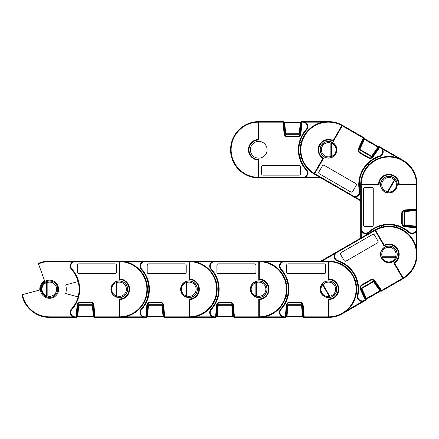 <?xml version="1.0" encoding="UTF-8"?>
<svg xmlns="http://www.w3.org/2000/svg" width="439" height="439" viewBox="0 0 439 439"><rect width="100%" height="100%" fill="white"/><g stroke="black" fill="none" stroke-linecap="round" stroke-linejoin="round"><path stroke-width="0.66" d="M75.239 316.848L75.239 317.408L76.6 317.408L76.09 316.848L75.239 316.848A4.461 4.461 180 0 1 71.925 309.402A30.126 30.126 0 0 0 71.925 269.069A4.461 4.461 180 0 1 75.239 261.622L119.276 261.622L119.276 279.473L119.276 261.062A28.173 28.173 0 0 1 147.449 289.235A28.173 28.173 0 0 1 119.276 317.408L94.451 317.408L93.403 305.423A3.068 3.068 180 0 0 90.346 302.625L80.705 302.625A3.068 3.068 180 0 0 77.648 305.423L76.6 317.408L49.541 317.408A28.173 28.173 0 0 1 21.95 294.926L22.46 294.635A27.613 27.613 180 0 0 49.541 316.848L72.94 316.848L75.239 317.408A5.021 5.021 0 0 1 71.508 309.029A29.567 29.567 180 0 0 71.508 269.442A5.021 5.021 0 0 1 72.94 261.622A5.021 5.021 180 0 0 70.344 267.197M70.218 266.083A5.021 5.021 0 0 1 75.239 261.062L72.94 261.622L49.541 261.622A27.613 27.613 180 0 0 38.5 263.921L44.597 280.817A9.762 9.762 0 0 0 39.806 289.987A9.762 9.762 0 0 1 44.597 280.817M70.218 312.387A5.021 5.021 0 0 1 71.508 309.029A29.567 29.567 180 0 0 78.104 296.89L65.707 293.565A16.737 16.737 180 0 0 65.707 284.906L78.104 281.58M40.476 289.235A9.065 9.065 0 0 0 49.541 298.3A9.065 9.065 0 0 0 58.606 289.235A9.065 9.065 0 0 0 49.541 280.17A9.065 9.065 0 0 0 40.476 289.235M46.781 281.481A8.231 8.231 0 0 0 41.315 289.235C41.518 285.509 43.34 282.93 46.781 281.481A1.114 0.477 70.4 0 0 46.655 282.535C43.686 283.781 42.111 286.014 41.93 289.235C42.111 292.456 43.686 294.69 46.655 295.935A1.114 0.477 109.6 0 0 46.781 296.989L47.154 295.935A7.112 7.112 0 0 0 56.653 289.235A7.112 7.112 0 0 0 47.154 282.535L46.781 281.481A8.231 8.231 0 0 1 57.772 289.235A8.231 8.231 0 0 1 46.781 296.989C43.34 295.546 41.518 292.961 41.315 289.235A8.231 8.231 0 0 0 49.541 297.466A8.231 8.231 0 0 0 57.772 289.235A8.231 8.231 0 0 0 46.781 281.481M110.908 289.235A8.368 8.368 180 0 0 119.276 297.604A8.368 8.368 180 0 0 127.645 289.235A8.368 8.368 180 0 0 119.276 280.867A8.368 8.368 180 0 0 110.908 289.235M124.857 316.848L142.675 316.848L144.974 317.408L119.276 317.408L119.836 316.843A27.613 27.613 180 0 0 146.895 289.235A27.613 27.613 180 0 0 119.836 261.628L119.276 261.062L49.541 261.062A28.173 28.173 0 0 0 39.976 262.736L38.451 263.34L38.5 263.921L38.451 263.34A28.173 28.173 0 0 1 49.541 261.062L189.011 261.062A28.173 28.173 0 0 1 217.184 289.235A28.173 28.173 0 0 1 189.011 317.408L189.011 298.997A9.762 9.762 180 0 0 198.774 289.235A9.762 9.762 180 0 0 189.011 279.473A9.762 9.762 0 0 1 198.774 289.235A9.762 9.762 0 0 1 189.011 298.997L189.571 299.541L189.571 316.843A27.613 27.613 180 0 0 216.63 289.235A27.613 27.613 180 0 0 189.571 261.628L189.011 261.062L189.011 261.622L144.974 261.622A4.461 4.461 180 0 0 141.66 269.069A30.126 30.126 0 0 1 141.66 309.402A4.461 4.461 180 0 0 144.974 316.848L145.825 316.848L146.335 317.408L144.974 317.408A5.021 5.021 0 0 1 141.243 309.029A29.567 29.567 180 0 0 147.839 296.89L146.489 296.528M119.276 298.997L119.276 316.848L94.961 316.848L94.451 317.408L119.276 317.408L119.276 298.997A9.762 9.762 180 0 0 129.039 289.235A9.762 9.762 180 0 0 119.276 279.473A9.762 9.762 0 0 1 129.039 289.235A9.762 9.762 0 0 1 119.276 298.997L119.836 299.541L119.836 316.843M115.095 273.612L78.833 273.612A1.394 1.394 180 0 1 77.434 272.218L77.434 265.244A1.394 1.394 180 0 1 78.833 263.85L115.095 263.85A1.394 1.394 180 0 1 116.489 265.244L116.489 272.218A1.394 1.394 180 0 1 115.095 273.612M22.46 294.635L39.806 289.987M93.139 308.205L93.644 308.205L93.403 305.423L93.957 305.379L94.961 316.848M76.09 316.848L77.094 305.379L77.648 305.423L77.099 311.706L77.698 310.68M77.912 308.205L77.407 308.205M93.353 310.68L93.951 311.706M38.451 263.34A28.173 28.173 180 0 1 39.296 262.994A28.173 28.173 180 0 0 38.451 263.34A28.173 28.173 0 0 1 49.541 261.062L144.974 261.062L142.675 261.622A5.021 5.021 180 0 0 140.079 267.197M119.836 261.628L119.836 278.93L119.276 279.473M81.341 316.837L89.71 316.837M92.865 305.138L92.322 304.704L78.729 304.704L92.322 304.704A0.56 0.56 0 0 1 92.876 305.215L93.842 316.234A0.56 0.56 0 0 1 93.287 316.837L94.407 316.837M93.282 309.813L93.842 316.234L93.287 316.278L93.287 316.837L77.769 316.837A0.56 0.56 0 0 1 77.209 316.234L78.175 305.215A0.56 0.56 0 0 1 78.729 304.704L78.729 305.264L78.175 305.215M76.644 316.837L77.769 316.837L77.769 316.278L77.209 316.234L77.676 310.933L77.11 310.982M77.714 316.837L76.649 316.837M77.977 307.492L77.774 309.813M78.186 305.138L78.729 304.704M92.876 305.215L78.729 305.264L77.769 316.278L93.287 316.278L92.322 304.704M76.644 316.278L77.209 316.234M93.842 316.234L94.407 316.278M93.375 310.933L93.941 310.982M139.953 312.387A5.021 5.021 0 0 1 141.243 309.029A29.567 29.567 180 0 0 141.243 269.442A5.021 5.021 0 0 1 142.675 261.622L124.857 261.622M139.953 266.083A5.021 5.021 0 0 1 144.974 261.062L258.747 261.062A28.173 28.173 0 0 1 286.919 289.235A28.173 28.173 0 0 1 258.747 317.408L258.747 298.997A9.762 9.762 180 0 0 268.514 289.235A9.762 9.762 180 0 0 258.747 279.473A9.762 9.762 0 0 1 268.514 289.235A9.762 9.762 0 0 1 258.747 298.997L259.306 299.541L259.306 316.843A27.613 27.613 180 0 0 286.365 289.235A27.613 27.613 180 0 0 259.306 261.628L258.747 261.062L214.709 261.062L212.41 261.622A5.021 5.021 180 0 0 209.815 267.197M127.508 289.235A8.231 8.231 0 0 0 119.276 281.009A8.231 8.231 0 0 0 111.051 289.235C111.254 285.509 113.075 282.93 116.516 281.481A1.114 0.477 70.4 0 0 116.39 282.535C113.421 283.781 111.846 286.014 111.665 289.235C111.846 292.456 113.421 294.69 116.39 295.935A1.114 0.477 109.6 0 0 116.516 296.989L116.889 295.935A7.112 7.112 0 0 0 126.388 289.235A7.112 7.112 0 0 0 116.889 282.535L116.516 281.481A8.231 8.231 0 0 1 127.508 289.235A8.231 8.231 0 0 1 116.516 296.989C113.075 295.546 111.254 292.961 111.051 289.235A8.231 8.231 0 0 0 119.276 297.466A8.231 8.231 0 0 0 127.508 289.235A8.231 8.231 0 0 0 116.516 281.481M180.643 289.235A8.368 8.368 180 0 0 189.011 297.604A8.368 8.368 180 0 0 197.38 289.235A8.368 8.368 180 0 0 189.011 280.867A8.368 8.368 180 0 0 180.643 289.235M184.83 273.612L148.569 273.612A1.394 1.394 180 0 1 147.169 272.218L147.169 265.244A1.394 1.394 180 0 1 148.569 263.85L184.83 263.85A1.394 1.394 180 0 1 186.224 265.244L186.224 272.218A1.394 1.394 180 0 1 184.83 273.612M194.592 316.848L212.41 316.848L214.709 317.408L164.186 317.408L164.696 316.848L189.011 316.848L189.011 317.408L164.186 317.408L163.138 305.423A3.068 3.068 180 0 0 160.081 302.625L150.44 302.625A3.068 3.068 180 0 0 147.383 305.423L146.335 317.408L119.276 317.408M189.571 261.628L189.571 278.93L189.011 279.473L189.011 261.062L320.936 261.062L284.445 261.062L282.145 261.622A5.021 5.021 180 0 0 279.55 267.197M162.874 308.205L163.385 308.205L163.687 311.706L163.088 310.68M145.825 316.848L146.829 305.379L147.383 305.423L147.142 308.205L147.647 308.205M146.489 281.942L147.839 281.58M146.835 311.706L147.433 310.68M264.327 316.848L282.145 316.848L284.445 317.408L233.921 317.408L234.431 316.848L258.747 316.848L258.747 317.408L233.921 317.408L232.873 305.423A3.068 3.068 180 0 0 229.816 302.625L220.175 302.625A3.068 3.068 180 0 0 217.118 305.423L216.07 317.408L189.011 317.408L189.571 316.843M162.6 305.138L162.057 304.704L148.464 304.704L162.057 304.704A0.56 0.56 0 0 1 162.611 305.215L163.577 316.234A0.56 0.56 0 0 1 163.023 316.837L164.142 316.837M162.814 307.492L163.577 316.234A0.56 0.56 0 0 1 163.023 316.837L147.504 316.837A0.56 0.56 0 0 1 146.944 316.234L147.91 305.215A0.56 0.56 0 0 1 148.464 304.704L148.464 305.264L147.91 305.215M147.449 316.837L147.504 316.837A0.56 0.56 0 0 1 146.944 316.234L163.023 316.278L162.057 305.264L148.464 305.264L147.504 316.837M147.713 307.492L147.509 309.813M147.921 305.138L148.464 304.704M162.611 305.215L162.057 305.264L162.057 304.704M164.142 316.278L163.023 316.278L163.023 316.837M146.385 316.278L146.944 316.234M146.846 310.982L147.411 310.933M163.11 310.933L163.676 310.982M258.747 261.622L214.709 261.622A4.461 4.461 180 0 0 211.395 269.069A30.126 30.126 0 0 1 211.395 309.402A4.461 4.461 180 0 0 214.709 316.848L215.56 316.848L216.07 317.408L214.709 317.408A5.021 5.021 0 0 1 210.978 309.029A29.567 29.567 180 0 0 210.978 269.442A5.021 5.021 0 0 1 212.41 261.622L194.592 261.622M209.688 266.083A5.021 5.021 0 0 1 214.709 261.062L328.482 261.062A28.173 28.173 0 0 1 356.655 289.235A28.173 28.173 0 0 1 328.482 317.408L328.482 298.997A9.762 9.762 180 0 0 338.249 289.235A9.762 9.762 180 0 0 328.482 279.473A9.762 9.762 0 0 1 338.249 289.235A9.762 9.762 0 0 1 328.482 298.997L329.041 299.541L329.041 316.843A27.613 27.613 180 0 0 356.1 289.235A27.613 27.613 180 0 0 329.041 261.628L328.482 261.062L328.482 279.473L329.041 278.93A10.322 10.322 0 0 1 338.804 289.235A10.322 10.322 0 0 1 329.041 299.541M209.688 312.387A5.021 5.021 0 0 1 210.978 309.029A29.567 29.567 180 0 0 217.574 296.89L216.224 296.528M186.251 281.481A8.231 8.231 0 0 0 180.786 289.235C180.989 285.509 182.811 282.93 186.251 281.481A1.114 0.477 70.4 0 0 186.125 282.535C183.156 283.781 181.581 286.014 181.4 289.235C181.581 292.456 183.156 294.69 186.125 295.935A1.114 0.477 109.6 0 0 186.251 296.989L186.624 295.935A7.112 7.112 0 0 0 196.129 289.235A7.112 7.112 0 0 0 186.624 282.535L186.251 281.481A8.231 8.231 0 0 1 197.243 289.235A8.231 8.231 0 0 1 186.251 296.989C182.811 295.546 180.989 292.961 180.786 289.235A8.231 8.231 0 0 0 189.011 297.466A8.231 8.231 0 0 0 197.243 289.235A8.231 8.231 0 0 0 186.251 281.481M250.378 289.235A8.368 8.368 180 0 0 258.747 297.604A8.368 8.368 180 0 0 267.115 289.235A8.368 8.368 180 0 0 258.747 280.867A8.368 8.368 180 0 0 250.378 289.235M254.565 273.612L218.304 273.612A1.394 1.394 180 0 1 216.91 272.218L216.91 265.244A1.394 1.394 180 0 1 218.304 263.85L254.565 263.85A1.394 1.394 180 0 1 255.959 265.244L255.959 272.218A1.394 1.394 180 0 1 254.565 273.612M259.306 261.628L259.306 278.93L258.747 279.473L258.747 261.062L119.276 261.062M232.829 310.68L233.422 311.706L232.873 305.423L233.433 305.379L234.431 316.848M216.224 281.942L217.574 281.58M233.12 308.205L232.61 308.205M217.382 308.205L216.877 308.205M216.57 311.706L217.168 310.68M329.041 316.843L328.482 317.408L303.656 317.408L302.608 305.423A3.068 3.068 180 0 0 299.552 302.625L289.91 302.625A3.068 3.068 180 0 0 286.854 305.423L285.805 317.408L258.747 317.408L259.306 316.843M232.335 305.138L231.792 304.704L218.199 304.704L231.792 304.704A0.56 0.56 0 0 1 232.346 305.215L233.312 316.234A0.56 0.56 0 0 1 232.758 316.837L233.877 316.837M233.877 316.278L232.758 316.278L232.758 316.837L217.239 316.837A0.56 0.56 0 0 1 216.679 316.234L217.645 305.215A0.56 0.56 0 0 1 218.199 304.704L218.199 305.264L217.645 305.215M217.448 307.492L216.679 316.234L232.758 316.278L231.792 305.264L218.199 305.264L217.239 316.837A0.56 0.56 0 0 1 216.679 316.234L216.12 316.278M232.752 309.813L232.549 307.492M217.656 305.138L218.199 304.704M232.346 305.215L231.792 305.264L231.792 304.704M216.581 310.982L217.146 310.933M232.846 310.933L233.411 310.982M328.482 261.622L284.445 261.622A4.461 4.461 180 0 0 281.13 269.069A30.126 30.126 0 0 1 281.13 309.402A4.461 4.461 180 0 0 284.445 316.848L285.295 316.848L285.805 317.408L284.445 317.408A5.021 5.021 0 0 1 280.719 309.029A29.567 29.567 180 0 0 280.719 269.442A5.021 5.021 0 0 1 282.145 261.622L264.327 261.622M279.423 266.083A5.021 5.021 0 0 1 284.445 261.062L328.482 261.062M279.423 312.387A5.021 5.021 0 0 1 280.719 309.029A29.567 29.567 180 0 0 287.309 296.89L285.965 296.528M255.986 281.481A8.231 8.231 0 0 0 250.521 289.235C250.724 285.509 252.551 282.93 255.986 281.481A1.114 0.477 70.4 0 0 255.866 282.535C252.891 283.781 251.317 286.014 251.135 289.235C251.317 292.456 252.891 294.69 255.866 295.935A1.114 0.477 109.6 0 0 255.986 296.989L256.36 295.935A7.112 7.112 0 0 0 265.864 289.235A7.112 7.112 0 0 0 256.36 282.535L255.986 281.481A8.231 8.231 0 0 1 266.978 289.235A8.231 8.231 0 0 1 255.986 296.989C252.551 295.546 250.724 292.961 250.521 289.235A8.231 8.231 0 0 0 258.747 297.466A8.231 8.231 0 0 0 266.978 289.235A8.231 8.231 0 0 0 255.986 281.481M320.113 289.235A8.368 8.368 180 0 0 328.482 297.604A8.368 8.368 180 0 0 336.85 289.235A8.368 8.368 180 0 0 328.482 280.867A8.368 8.368 180 0 0 320.113 289.235M324.3 273.612L288.039 273.612A1.394 1.394 180 0 1 286.645 272.218L286.645 265.244A1.394 1.394 180 0 1 288.039 263.85L324.3 263.85A1.394 1.394 180 0 1 325.694 265.244L325.694 272.218A1.394 1.394 180 0 1 324.3 273.612M302.345 308.205L302.855 308.205L303.157 311.706L302.564 310.68M285.965 281.942L287.309 281.58A29.567 29.567 0 0 1 287.309 296.89M287.117 308.205L286.612 308.205M286.305 311.706L286.903 310.68M328.482 317.408L303.656 317.408L304.172 316.848L328.482 316.848M302.07 305.138L301.527 304.704L287.935 304.704L301.527 304.704A0.56 0.56 0 0 1 302.081 305.215L303.047 316.234A0.56 0.56 0 0 1 302.493 316.837L303.612 316.837M302.284 307.492L303.047 316.234L302.493 316.278L302.493 316.837L286.974 316.837A0.56 0.56 0 0 1 286.415 316.234L287.38 305.215A0.56 0.56 0 0 1 287.935 304.704L287.935 305.264L287.38 305.215M286.316 310.982L286.881 310.933L286.415 316.234L302.493 316.278L301.527 305.264L287.935 305.264L286.974 316.837A0.56 0.56 0 0 1 286.415 316.234L285.855 316.278M287.391 305.138L287.935 304.704M302.081 305.215L301.527 305.264L301.527 304.704M303.047 316.234L303.612 316.278M302.586 310.933L303.146 310.982M347.123 310.362L362.554 301.45L364.825 300.786A5.021 5.021 -30 0 1 357.406 295.392A29.567 29.567 150 0 0 337.613 261.112A5.021 5.021 -30 0 1 334.941 253.621A5.021 5.021 150 0 0 335.484 259.751M334.814 258.845A5.021 5.021 -30 0 1 336.653 251.986L334.941 253.621L322.05 261.062M357.966 298.948A5.021 5.021 -30 0 1 357.406 295.392A29.567 29.567 150 0 0 357.044 281.58L355.7 281.942M322.215 283.901A8.231 8.231 0 0 0 321.359 293.351C319.674 290.02 319.96 286.87 322.215 283.901A1.114 0.477 40.4 0 0 322.638 284.873C320.684 287.441 320.437 290.163 321.891 293.043C323.658 295.738 326.139 296.885 329.338 296.479A1.114 0.477 79.6 0 0 329.969 297.329L329.766 296.232A7.112 7.112 0 0 0 334.644 285.679A7.112 7.112 0 0 0 323.066 284.626L322.215 283.901A8.231 8.231 0 0 1 335.61 285.12A8.231 8.231 0 0 1 329.969 297.329C326.27 297.796 323.4 296.473 321.359 293.351A8.231 8.231 0 0 0 332.597 296.363A8.231 8.231 0 0 0 335.61 285.12A8.231 8.231 0 0 0 322.215 283.901M381.628 258.555A8.368 8.368 150 0 0 393.059 261.617A8.368 8.368 150 0 0 396.126 250.186A8.368 8.368 150 0 0 384.69 247.119A8.368 8.368 150 0 0 381.628 258.555M375.554 230.179L384.207 245.165L383.993 245.911L374.791 229.97A28.173 28.173 -30 0 1 413.275 240.281A28.173 28.173 -30 0 1 402.964 278.765L393.761 262.824A9.762 9.762 150 0 0 397.333 249.484A9.762 9.762 150 0 0 383.993 245.911A9.762 9.762 -30 0 1 397.333 249.484A9.762 9.762 -30 0 1 393.761 262.824L394.513 263.016L403.167 277.997A27.613 27.613 150 0 0 412.792 240.561A27.613 27.613 150 0 0 375.554 230.179L374.791 229.97L375.071 230.453L336.932 252.469A4.461 4.461 150 0 0 337.783 260.579A30.126 30.126 -30 0 1 357.95 295.507A4.461 4.461 150 0 0 364.546 300.303L365.281 299.875L366.005 300.106L342.579 313.627L366.005 300.106L360.918 289.202L360.414 289.438A3.627 3.627 -30 0 1 361.89 284.768L370.236 279.945A3.627 3.627 -30 0 1 375.021 281.004L381.628 290.442L402.684 278.282L402.964 278.765L381.464 291.178L374.566 281.328A3.068 3.068 150 0 0 370.516 280.428L362.164 285.251A3.068 3.068 150 0 0 360.918 289.202M416.49 248.787L416.49 230.969L417.05 228.67A5.021 5.021 -90 0 1 408.671 232.401A29.567 29.567 90 0 0 369.084 232.401A5.021 5.021 -90 0 1 360.704 228.67L360.704 238.103L320.936 261.062L374.791 229.97L336.653 251.986L360.704 238.103L360.704 200.897L360.704 228.67L361.264 230.969A5.021 5.021 90 0 0 366.839 233.564M377.441 242.932L346.036 261.062A1.394 1.394 150 0 1 344.132 260.552L340.648 254.516A1.394 1.394 150 0 1 341.158 252.606L372.563 234.475A1.394 1.394 150 0 1 374.467 234.986L377.952 241.027A1.394 1.394 150 0 1 377.441 242.932M348.407 269.316L349.389 268.328A29.567 29.567 -30 0 1 357.044 281.58M376.163 283.61L375.724 283.863M362.537 291.48L362.098 291.732M363.585 294.92L363.591 293.729M377.15 285.904L378.182 286.491M403.167 277.997L402.964 278.765L381.464 291.178L381.628 290.442M373.951 281.344L373.265 281.24L361.495 288.039L373.265 281.24A0.56 0.56 0 0 1 374.001 281.404L380.344 290.464A0.56 0.56 0 0 1 380.169 291.271L381.14 290.706M375.312 283.281L380.344 290.464L379.889 290.783L380.169 291.271L366.73 299.03A0.56 0.56 0 0 1 365.945 298.778L361.27 288.758A0.56 0.56 0 0 1 361.495 288.039L361.774 288.522L361.27 288.758M365.758 299.59L366.73 299.03L365.758 299.585M362.235 290.832L365.945 298.778L379.889 290.783L373.545 281.723L361.774 288.522L366.73 299.03M361.242 288.681L361.495 288.039M374.001 281.404L373.545 281.723L373.265 281.24M365.478 299.107L365.945 298.778M363.229 294.284L363.695 293.96M380.344 290.464L380.86 290.223M377.293 286.107L377.809 285.866M365.725 233.691A5.021 5.021 -90 0 1 361.264 230.969L361.264 237.779M412.029 233.691A5.021 5.021 -90 0 1 408.671 232.401A29.567 29.567 90 0 0 396.532 225.805L396.17 227.155M381.123 257.128A8.231 8.231 0 0 0 388.877 262.599C385.151 262.39 382.567 260.568 381.123 257.128A1.114 0.477 -19.6 0 0 382.177 257.254C383.423 260.228 385.656 261.803 388.877 261.979C392.098 261.803 394.332 260.228 395.577 257.254A1.114 0.477 19.6 0 0 396.631 257.128L395.577 256.755A7.112 7.112 0 0 0 388.877 247.256A7.112 7.112 0 0 0 382.177 256.755L381.123 257.128A8.231 8.231 0 0 1 388.877 246.136A8.231 8.231 0 0 1 396.631 257.128A8.231 8.231 0 0 0 388.877 246.136A8.231 8.231 0 0 0 381.123 257.128M388.877 193.001A8.368 8.368 90 0 0 397.246 184.632A8.368 8.368 90 0 0 388.877 176.264A8.368 8.368 90 0 0 380.509 184.632A8.368 8.368 90 0 0 388.877 193.001M361.27 184.073L378.572 184.073L379.115 184.632L360.704 184.632A28.173 28.173 -90 0 1 388.877 156.46A28.173 28.173 -90 0 1 417.05 184.632L398.639 184.632A9.762 9.762 90 0 0 388.877 174.87A9.762 9.762 90 0 0 379.115 184.632A9.762 9.762 -90 0 1 388.877 174.87A9.762 9.762 -90 0 1 398.639 184.632L399.183 184.073L416.485 184.073A27.613 27.613 90 0 0 388.877 157.019A27.613 27.613 90 0 0 361.27 184.073L360.704 184.632L361.264 184.632L361.264 228.67A4.461 4.461 90 0 0 368.711 231.984A30.126 30.126 -90 0 1 409.044 231.984A4.461 4.461 90 0 0 416.49 228.67L416.49 227.819L417.05 227.309L417.05 254.362L417.05 227.309L405.065 226.261L405.016 226.82A3.627 3.627 -90 0 1 401.707 223.204L401.707 213.563A3.627 3.627 -90 0 1 405.016 209.952L416.49 208.948L416.49 184.632L417.05 184.632L417.05 209.458L405.065 210.506A3.068 3.068 90 0 0 402.267 213.563L402.267 223.204A3.068 3.068 90 0 0 405.065 226.261M373.254 188.814L373.254 225.081A1.394 1.394 90 0 1 371.86 226.475L364.886 226.475A1.394 1.394 90 0 1 363.492 225.081L363.492 188.814A1.394 1.394 90 0 1 364.886 187.42L371.86 187.42A1.394 1.394 90 0 1 373.254 188.814M397.855 157.925L382.424 149.019L380.706 147.383A5.021 5.021 -150 0 1 379.746 156.509A29.567 29.567 30 0 0 359.958 190.789A5.021 5.021 -150 0 1 352.533 196.184L320.936 177.938L360.704 200.897L360.704 228.67L360.704 184.632L360.704 238.103L320.936 261.062L258.747 261.062M381.584 227.155L381.222 225.805M407.847 210.265L407.847 210.769M407.847 225.997L407.847 226.508M411.348 226.809L410.322 226.211M410.322 210.555L411.348 209.957M396.631 257.128C395.182 260.568 392.603 262.39 388.877 262.599L388.877 261.979M231.534 142.472A28.173 28.173 -0 0 0 258.747 177.938L320.936 177.938L360.704 200.897L314.395 174.162L314.675 173.679L352.813 195.701A4.461 4.461 30 0 0 359.409 190.905A30.126 30.126 -150 0 1 379.576 155.977A4.461 4.461 30 0 0 380.432 147.866L379.697 147.444L373.09 156.877A3.627 3.627 -150 0 1 368.305 157.941L359.953 153.118A3.627 3.627 -150 0 1 358.482 148.442L363.349 138.005L364.068 137.78L342.568 125.367L333.366 141.309L342.568 125.367L341.805 125.576A27.613 27.613 30 0 0 304.567 135.958A27.613 27.613 30 0 0 314.198 173.394L322.846 158.413L323.603 158.221A9.762 9.762 -150 0 1 320.031 144.881A9.762 9.762 -150 0 1 333.366 141.309A9.762 9.762 30 0 0 320.031 144.881A9.762 9.762 30 0 0 323.603 158.221L314.395 174.162A28.173 28.173 -150 0 1 304.084 135.678A28.173 28.173 -150 0 1 342.568 125.367L364.068 137.78L358.987 148.678A3.068 3.068 30 0 0 360.232 152.635L368.584 157.458A3.068 3.068 30 0 0 372.634 156.558L379.532 146.703L402.964 160.235A28.173 28.173 -150 0 1 417.05 184.632L417.05 209.458L416.49 208.948M379.697 147.444L379.532 146.703L402.964 160.235A28.173 28.173 -150 0 1 417.05 184.632L416.485 184.073M416.479 222.568L416.479 214.199M404.78 211.044L404.346 211.587L404.346 225.18L404.346 211.587A0.56 0.56 0 0 1 404.857 211.033L415.87 210.067A0.56 0.56 0 0 1 416.479 210.627L416.479 209.507M407.134 210.835L415.87 210.067L415.92 210.627L416.479 210.627L416.479 226.145A0.56 0.56 0 0 1 415.87 226.7L404.857 225.734A0.56 0.56 0 0 1 404.346 225.18L404.901 225.18L404.857 225.734M404.857 211.033L404.901 225.18L416.479 226.145L416.479 227.259L416.479 226.145A0.56 0.56 0 0 1 415.87 226.7L407.134 225.937M404.78 225.723L404.346 225.18M404.346 211.587L415.92 210.627L415.92 227.265M410.619 226.798L410.575 226.233M415.87 210.067L415.92 209.507M410.575 210.533L410.619 209.968M359.393 194.345A5.021 5.021 -150 0 1 354.805 196.848A5.021 5.021 30 0 0 359.843 193.314M352.813 195.701L352.533 196.184L354.805 196.848L360.704 200.255M382.545 154.243A5.021 5.021 -150 0 1 379.746 156.509A29.567 29.567 30 0 0 367.97 163.725L368.958 164.713M381.749 180.517A8.231 8.231 0 0 0 387.39 192.726A8.231 8.231 0 0 0 396.005 188.748C393.964 191.87 391.094 193.193 387.39 192.726A1.114 0.477 -79.6 0 0 388.027 191.876C391.226 192.282 393.706 191.135 395.468 188.441C396.922 185.56 396.675 182.838 394.727 180.27A1.114 0.477 -40.4 0 0 395.144 179.299L394.293 180.023A7.112 7.112 0 0 0 382.715 181.077A7.112 7.112 0 0 0 387.593 191.629L387.39 192.726A8.231 8.231 0 0 1 381.749 180.517A8.231 8.231 0 0 1 395.144 179.299C397.399 182.267 397.685 185.417 396.005 188.748L395.468 188.441M335.731 153.946A8.368 8.368 30 0 0 332.669 142.516A8.368 8.368 30 0 0 321.238 145.578A8.368 8.368 30 0 0 324.3 157.014A8.368 8.368 30 0 0 335.731 153.946M324.295 165.382L355.7 183.518A1.394 1.394 30 0 1 356.21 185.423L352.726 191.459A1.394 1.394 30 0 1 350.821 191.969L319.416 173.839A1.394 1.394 30 0 1 318.906 171.934L322.391 165.893A1.394 1.394 30 0 1 324.295 165.382M361.665 177.34L360.315 176.977M360.167 146.154L360.606 146.406M373.792 154.018L374.231 154.276M376.25 151.395L375.219 151.982M361.659 144.151L361.654 142.966M314.198 173.394L314.395 174.162L352.533 196.184M333.366 141.309L333.152 140.562L341.805 125.576M359.311 149.2L359.563 149.847L371.334 156.641L359.563 149.847A0.56 0.56 0 0 1 359.338 149.128L364.013 139.103A0.56 0.56 0 0 1 364.798 138.856L363.827 138.296M360.304 147.054L364.013 139.103L364.518 139.339L364.798 138.856L378.237 146.615A0.56 0.56 0 0 1 378.413 147.422L372.069 156.482A0.56 0.56 0 0 1 371.334 156.641L371.613 156.158L372.069 156.482M378.281 146.642L379.203 147.175L378.237 146.615L377.957 147.098L378.413 147.422L375.361 151.779L375.877 152.015M372.02 156.542L371.334 156.641M359.338 149.128L371.613 156.158L377.957 147.098L364.518 139.339L359.563 149.847M378.928 147.658L378.413 147.422M364.013 139.103L363.547 138.779M361.763 143.926L361.297 143.602M322.906 122.152L305.089 122.152L302.789 121.592A5.021 5.021 180 0 1 306.515 129.971A29.567 29.567 -0 0 0 306.515 169.558A5.021 5.021 180 0 1 305.089 177.378A5.021 5.021 -0 0 0 307.684 171.803M307.81 172.917A5.021 5.021 180 0 1 302.789 177.938L305.089 177.378L319.971 177.378M307.81 126.613A5.021 5.021 180 0 1 306.515 129.971A29.567 29.567 -0 0 0 299.925 142.11L301.269 142.472M320.256 149.765A8.231 8.231 0 0 0 331.247 157.519A8.231 8.231 0 0 0 336.713 149.765C336.504 153.491 334.683 156.07 331.247 157.519A1.114 0.477 -109.6 0 0 331.368 156.465C334.342 155.219 335.917 152.986 336.098 149.765C335.917 146.544 334.342 144.31 331.368 143.065A1.114 0.477 -70.4 0 0 331.247 142.011L330.869 143.065A7.112 7.112 0 0 0 321.37 149.765A7.112 7.112 0 0 0 330.869 156.465L331.247 157.519A8.231 8.231 0 0 1 320.256 149.765A8.231 8.231 0 0 1 331.247 142.011C334.683 143.454 336.504 146.039 336.713 149.765L336.098 149.765M267.115 149.765A8.368 8.368 -0 0 0 258.747 141.396A8.368 8.368 -0 0 0 250.378 149.765A8.368 8.368 -0 0 0 258.747 158.133A8.368 8.368 -0 0 0 267.115 149.765M258.747 121.592L283.572 121.592L258.747 121.592L258.192 122.157A27.613 27.613 -0 0 0 231.133 149.765A27.613 27.613 -0 0 0 258.192 177.372L258.192 160.07L258.747 159.527A9.762 9.762 180 0 1 248.984 149.765A9.762 9.762 180 0 1 258.747 140.003A9.762 9.762 -0 0 0 248.984 149.765A9.762 9.762 -0 0 0 258.747 159.527L258.747 177.938A28.173 28.173 180 0 1 230.574 149.765A28.173 28.173 180 0 1 258.747 121.592L258.747 140.003L258.747 122.152L283.062 122.152L283.572 121.592L284.626 133.577A3.068 3.068 -0 0 0 287.682 136.375L297.324 136.375A3.068 3.068 -0 0 0 300.38 133.577L301.428 121.592L328.465 121.592L301.428 121.592L301.939 122.152L300.934 133.621A3.627 3.627 180 0 1 297.324 136.935L287.682 136.935A3.627 3.627 180 0 1 284.066 133.621L283.062 122.152M262.934 165.388L299.195 165.388A1.394 1.394 0 0 1 300.589 166.782L300.589 173.756A1.394 1.394 0 0 1 299.195 175.15L262.934 175.15A1.394 1.394 0 0 1 261.54 173.756L261.54 166.782A1.394 1.394 0 0 1 262.934 165.388M258.192 177.372L258.747 177.938L302.789 177.938L258.747 177.938L258.747 177.378L302.789 177.378A4.461 4.461 -0 0 0 306.104 169.931A30.126 30.126 180 0 1 306.104 129.598A4.461 4.461 -0 0 0 302.789 122.152L301.939 122.152M301.269 157.058L299.925 157.42A29.567 29.567 180 0 1 299.925 142.11M284.379 130.795L284.889 130.795M300.111 130.795L300.622 130.795M300.929 127.294L300.331 128.32M284.67 128.32L284.071 127.294M320.936 177.938L258.747 177.938L320.936 177.938M258.747 140.003L258.192 139.459L258.192 122.157M288.319 122.163L286.365 122.163M285.163 133.862L285.707 134.296L299.294 134.296L285.707 134.296A0.56 0.56 0 0 1 285.147 133.785L284.187 122.766A0.56 0.56 0 0 1 284.741 122.163L283.621 122.163M284.082 128.018L284.648 128.067L284.187 122.766A0.56 0.56 0 0 1 284.741 122.163L300.26 122.163A0.56 0.56 0 0 1 300.814 122.766L299.853 133.785A0.56 0.56 0 0 1 299.294 134.296L299.294 133.736L299.853 133.785M300.309 122.163L300.26 122.163A0.56 0.56 0 0 1 300.814 122.766L300.353 128.067L300.918 128.018M300.051 131.508L300.254 129.187M299.842 133.862L299.294 134.296M285.147 133.785L299.294 133.736L300.26 122.722L301.379 122.722M283.621 122.722L284.741 122.722L285.707 134.296M41.315 289.235L41.93 289.235M77.094 305.379A3.627 3.627 0 0 1 80.705 302.065L90.346 302.065A3.627 3.627 0 0 1 93.957 305.379M119.836 278.93A10.322 10.322 0 0 1 129.598 289.235A10.322 10.322 0 0 1 119.836 299.541M75.239 317.408L49.541 317.408A28.173 28.173 0 0 1 21.95 294.926M90.346 302.065L90.346 302.625L80.705 302.625L80.705 302.065M47.154 282.535L46.655 282.535L46.655 295.935L47.154 295.935L47.154 282.535M49.541 261.622L49.541 261.062M49.541 316.848L49.541 317.408M75.239 261.622L75.239 261.062M71.925 269.069L71.508 269.442M71.925 309.402L71.508 309.029M111.051 289.235L111.665 289.235M146.829 305.379A3.627 3.627 0 0 1 150.44 302.065L160.081 302.065A3.627 3.627 0 0 1 163.692 305.379L164.696 316.848M189.571 278.93A10.322 10.322 0 0 1 199.333 289.235A10.322 10.322 0 0 1 189.571 299.541M160.081 302.065L160.081 302.625L150.44 302.625L150.44 302.065M116.889 282.535L116.39 282.535L116.39 295.935L116.889 295.935L116.889 282.535M144.974 261.622L144.974 261.062M163.138 305.423L163.692 305.379M141.66 269.069L141.243 269.442M141.66 309.402L141.243 309.029M144.974 316.848L144.974 317.408M180.786 289.235L181.4 289.235M215.56 316.848L216.564 305.379A3.627 3.627 0 0 1 220.175 302.065L229.816 302.065A3.627 3.627 0 0 1 233.433 305.379M259.306 278.93A10.322 10.322 0 0 1 269.069 289.235A10.322 10.322 0 0 1 259.306 299.541M229.816 302.065L229.816 302.625L220.175 302.625L220.175 302.065M186.624 282.535L186.125 282.535L186.125 295.935L186.624 295.935L186.624 282.535M214.709 261.622L214.709 261.062M211.395 269.069L210.978 269.442M211.395 309.402L210.978 309.029M214.709 316.848L214.709 317.408M217.118 305.423L216.564 305.379M250.521 289.235L251.135 289.235M285.295 316.848L286.299 305.379A3.627 3.627 0 0 1 289.91 302.065L299.552 302.065A3.627 3.627 0 0 1 303.168 305.379L304.172 316.848M329.041 261.628L329.041 278.93M299.552 302.065L299.552 302.625L289.91 302.625L289.91 302.065M256.36 282.535L255.866 282.535L255.866 295.935L256.36 295.935L256.36 282.535M284.445 261.622L284.445 261.062M302.608 305.423L303.168 305.379M281.13 269.069L280.719 269.442M281.13 309.402L280.719 309.029M284.445 316.848L284.445 317.408M286.854 305.423L286.299 305.379M321.359 293.351L321.891 293.043M365.281 299.875L360.414 289.438M384.207 245.165A10.322 10.322 -30 0 1 397.816 249.209A10.322 10.322 -30 0 1 394.513 263.016M370.236 279.945L370.516 280.428L362.164 285.251L361.89 284.768M323.066 284.626L322.638 284.873L329.338 296.479L329.766 296.232L323.066 284.626M336.932 252.469L336.653 251.986M374.566 281.328L375.021 281.004M337.783 260.579L337.613 261.112M357.95 295.507L357.406 295.392M364.546 300.303L364.825 300.786M416.49 227.819L405.016 226.82M378.572 184.073A10.322 10.322 -90 0 1 388.877 174.31A10.322 10.322 -90 0 1 399.183 184.073M401.707 213.563L402.267 213.563L402.267 223.204L401.707 223.204M382.177 256.755L382.177 257.254L395.577 257.254L395.577 256.755L382.177 256.755M361.264 228.67L360.704 228.67M405.065 210.506L405.016 209.952M368.711 231.984L369.084 232.401M409.044 231.984L408.671 232.401M416.49 228.67L417.05 228.67M363.349 138.005L342.294 125.85M322.846 158.413A10.322 10.322 -150 0 1 319.548 144.607A10.322 10.322 -150 0 1 333.152 140.562M359.953 153.118L360.232 152.635L368.584 157.458L368.305 157.941M387.593 191.629L388.027 191.876L394.727 180.27L394.293 180.023L387.593 191.629M358.987 148.678L358.482 148.442M359.409 190.905L359.958 190.789M379.576 155.977L379.746 156.509M380.432 147.866L380.706 147.383M372.634 156.558L373.09 156.877M258.192 160.07A10.322 10.322 180 0 1 248.43 149.765A10.322 10.322 180 0 1 258.192 139.459M287.682 136.935L287.682 136.375L297.324 136.375L297.324 136.935M330.869 156.465L331.368 156.465L331.368 143.065L330.869 143.065L330.869 156.465M302.789 177.378L302.789 177.938M284.626 133.577L284.066 133.621M306.104 169.931L306.515 169.558M306.104 129.598L306.515 129.971M302.789 122.152L302.789 121.592M300.38 133.577L300.934 133.621M300.26 122.163L300.26 122.722L284.741 122.722L284.741 122.163"/></g></svg>
